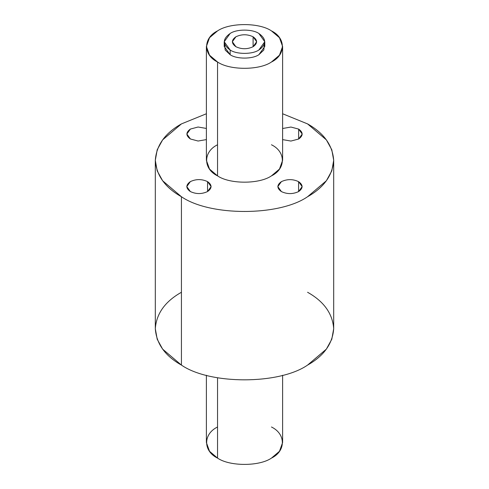 <?xml version="1.0" encoding="UTF-8"?>
<svg xmlns="http://www.w3.org/2000/svg" width="489" height="489" viewBox="0 0 489 489"><rect width="100%" height="100%" fill="white"/><g stroke="black" fill="none" stroke-linecap="round" stroke-linejoin="round"><path stroke-width="0.73" d="M307.569 292.269C323.883 301.438 332.593 313.571 333.694 328.681C332.593 343.785 323.883 355.925 307.569 365.094C279.188 384.739 209.812 384.739 181.431 365.094L181.431 196.731L162.641 180.771L157.195 170.869L155.306 160.319L157.195 149.768L162.641 139.866L181.431 123.906L206.389 113.76L181.431 123.906C165.117 133.075 156.407 145.215 155.306 160.319C156.407 175.429 165.117 187.562 181.431 196.731L181.431 365.094C209.812 384.739 279.188 384.739 307.569 365.094L326.359 349.134L331.805 339.232L333.694 328.681L333.694 160.319L331.805 170.869L326.359 180.771L307.569 196.731C279.188 216.376 209.812 216.376 181.431 196.731C209.812 216.376 279.188 216.376 307.569 196.731C323.883 187.562 332.593 175.429 333.694 160.319C332.593 145.215 323.883 133.075 307.569 123.906L326.359 139.866L331.805 149.768L333.694 160.319M298.59 191.584L298.59 181.651C292.856 178.968 287.122 178.968 281.389 181.651L277.825 186.615L281.389 191.584C287.122 194.261 292.856 194.261 298.59 191.584L302.153 186.615L298.59 181.651L298.59 191.584C292.856 194.261 287.122 194.261 281.389 191.584C276.75 188.271 276.75 184.958 281.389 181.651C287.122 178.968 292.856 178.968 298.59 181.651C303.235 184.958 303.235 188.271 298.59 191.584M206.389 128.442L198.088 127.018L190.41 129.059L186.847 134.023L190.41 138.986L198.088 141.028L206.389 139.603L198.088 141.028L190.41 138.986C185.765 135.679 185.765 132.366 190.41 129.059L198.088 127.018L206.389 128.442M207.556 191.547L207.556 181.615C201.823 178.937 196.083 178.937 190.349 181.615L186.786 186.584L190.349 191.547C196.083 194.231 201.823 194.231 207.556 191.547L211.12 186.584L207.556 181.615L207.556 191.547C201.823 194.231 196.083 194.231 190.349 191.547C185.71 188.241 185.71 184.928 190.349 181.615C196.083 178.937 201.823 178.937 207.556 181.615C212.195 184.928 212.195 188.241 207.556 191.547M298.651 139.023L298.651 129.09L290.931 127.048L282.611 128.497L290.931 127.048L298.651 129.09L298.651 139.023L302.214 134.053L298.651 129.09C303.29 132.403 303.29 135.71 298.651 139.023L290.931 141.058L282.611 139.616L290.931 141.058L298.651 139.023M206.389 46.449L206.389 160.319L209.524 169.06L217.55 175.875L217.55 62.011L217.55 175.875C229.683 184.267 259.317 184.267 271.45 175.875L279.476 169.06L282.611 160.319L282.611 46.449L279.476 55.19L271.45 62.011C259.317 70.404 229.683 70.404 217.55 62.011L209.524 55.19L206.389 46.449L209.524 37.714L217.55 30.893C229.683 22.5 259.317 22.5 271.45 30.893L279.476 37.714L282.611 46.449M224.213 41.742L224.213 46.449L230.154 54.737L230.154 50.025L230.154 54.737C236.609 59.206 252.391 59.206 258.846 54.737L264.787 46.449L264.787 41.742L258.846 50.025C252.391 54.493 236.609 54.493 230.154 50.025L224.213 41.742L230.154 33.46C236.609 28.992 252.391 28.992 258.846 33.46L264.787 41.742M253.1 46.712L253.1 36.779C247.367 34.096 241.633 34.096 235.9 36.779L232.336 41.742L235.9 46.712C241.633 49.389 247.367 49.389 253.1 46.712L256.664 41.742L253.1 36.779L253.1 46.712C247.367 49.389 241.633 49.389 235.9 46.712C231.26 43.399 231.26 40.086 235.9 36.779C241.633 34.096 247.367 34.096 253.1 36.779C257.74 40.086 257.74 43.399 253.1 46.712M206.389 375.24L206.389 442.551L209.524 451.286L217.55 458.107L217.55 377.771L217.55 458.107C229.683 466.5 259.317 466.5 271.45 458.107L279.476 451.286L282.611 442.551L282.611 375.24M271.45 426.989C285.986 433.994 285.986 451.102 271.45 458.107C259.317 466.5 229.683 466.5 217.55 458.107C203.014 451.102 203.014 433.994 217.55 426.989M155.306 160.319L155.306 328.681L157.195 339.232L162.641 349.134L181.431 365.094C165.117 355.925 156.407 343.785 155.306 328.681C156.407 313.571 165.117 301.438 181.431 292.269M258.846 33.46C252.391 28.992 236.609 28.992 230.154 33.46C222.416 38.979 222.416 44.505 230.154 50.025C236.609 54.493 252.391 54.493 258.846 50.025C266.584 44.505 266.584 38.979 258.846 33.46M264.378 44.096L263.822 50.025L258.846 54.737C252.391 59.206 236.609 59.206 230.154 54.737L225.178 50.025L224.622 44.096M271.45 30.893C259.317 22.5 229.683 22.5 217.55 30.893C203.014 37.898 203.014 55.006 217.55 62.011C229.683 70.404 259.317 70.404 271.45 62.011C285.986 55.006 285.986 37.898 271.45 30.893M271.45 144.762C285.986 151.761 285.986 168.876 271.45 175.875C259.317 184.267 229.683 184.267 217.55 175.875C203.014 168.876 203.014 151.761 217.55 144.762M307.569 123.906L282.611 113.76L307.569 123.906"/></g></svg>
